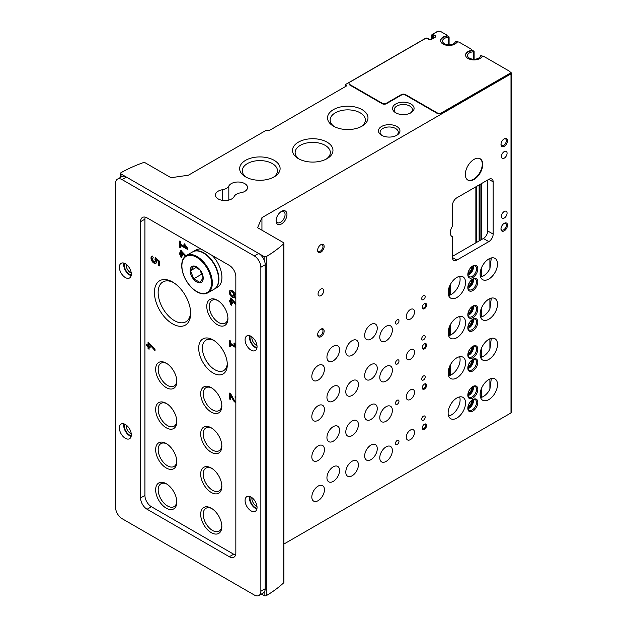 <?xml version="1.0" encoding="UTF-8"?>
<svg xmlns="http://www.w3.org/2000/svg" width="627" height="627" viewBox="0 0 627 627"><rect width="100%" height="100%" fill="white"/><g stroke="black" fill="none" stroke-linecap="round" stroke-linejoin="round"><path stroke-width="0.94" d="M235.838 298.577A3.198 1.85 60 0 1 234.153 297.214A3.934 2.273 60 0 1 234.067 297.261A3.934 2.273 60 0 1 230.133 294.988A3.934 2.273 60 0 1 230.133 290.442A3.934 2.273 60 0 1 234.153 292.864A3.198 1.85 60 0 1 235.838 293.452M180.333 245.282L180.333 247.689L179.283 247.085L179.283 241.058L180.333 241.661L180.333 244.075L186.148 247.43L183.93 244.365L184.424 243.832L187.638 248.292L187.638 249.499L180.333 245.282L180.984 244.898L187.638 248.747M235.838 347.656L230.36 344.489L230.36 346.903L229.317 346.3L229.317 340.273L230.36 340.869L230.36 343.282L235.838 346.449M235.838 346.175L233.957 343.572L234.451 343.047L235.838 344.968M149.093 349.231L149.093 347.099L150.135 347.703L150.135 346.496L149.093 345.892L149.093 344.051L155.01 350.65L155.01 349.317L148.05 341.958L148.05 345.297L146.655 344.489L146.655 345.696L148.05 346.496L148.05 348.628L149.093 349.231M235.838 396.946A3.566 2.061 60 0 0 235.141 396.429L235.141 397.636A2.093 1.207 60 0 1 235.838 398.239M235.838 402.542A3.566 2.061 60 0 1 233.307 400.277L230.36 394.947L230.36 399.493L229.317 398.89L229.317 393.066L230.744 393.889L234.067 399.893A2.093 1.207 60 0 0 235.838 401.249M131.262 435.796A7.689 4.444 60 0 1 125.847 431.102A7.689 4.444 60 0 1 124.483 424.064M256.984 508.387A7.689 4.444 60 0 1 251.568 503.685A7.689 4.444 60 0 1 250.212 496.647M131.262 275.057A7.689 4.444 60 0 1 125.847 270.355A7.689 4.444 60 0 1 124.483 263.316M256.984 347.64A7.689 4.444 60 0 1 251.568 342.938A7.689 4.444 60 0 1 250.212 335.9M213 372.94A20.236 11.686 -120 0 0 227.311 364.679A20.236 11.686 -120 0 0 213 339.897A20.236 11.686 -120 0 0 198.688 348.157A20.236 11.686 -120 0 0 213 372.94M172.543 323.845A25.629 14.797 -120 0 0 190.663 313.382A25.629 14.797 -120 0 0 172.543 281.993A25.629 14.797 -120 0 0 154.422 292.456A25.629 14.797 -120 0 0 172.543 323.845M217.35 324.684A14.962 8.637 -120 0 0 227.93 318.571A14.962 8.637 -120 0 0 217.35 300.247A14.962 8.637 -120 0 0 206.769 306.36A14.962 8.637 -120 0 0 217.35 324.684M211.26 427.841L211.26 427.841A14.962 8.637 60 0 1 221.84 446.165A14.962 8.637 60 0 1 211.26 452.271A14.962 8.637 60 0 1 200.679 433.947A14.962 8.637 60 0 1 211.26 427.841M211.26 468.024L211.26 468.024A14.962 8.637 60 0 1 221.84 486.348A14.962 8.637 60 0 1 211.26 492.461A14.962 8.637 60 0 1 200.679 474.137A14.962 8.637 60 0 1 211.26 468.024M211.26 508.215L211.26 508.215A14.962 8.637 60 0 1 221.84 526.539A14.962 8.637 60 0 1 211.26 532.644A14.962 8.637 60 0 1 200.679 514.32A14.962 8.637 60 0 1 211.26 508.215M211.26 387.651L211.26 387.651A14.962 8.637 60 0 1 221.84 405.982A14.962 8.637 60 0 1 211.26 412.088A14.962 8.637 60 0 1 200.679 393.764A14.962 8.637 60 0 1 211.26 387.651L211.26 387.651M166.233 403.349L166.233 403.349A14.962 8.637 60 0 1 176.814 421.681A14.962 8.637 60 0 1 166.233 427.786A14.962 8.637 60 0 1 155.653 409.462A14.962 8.637 60 0 1 166.233 403.349M166.233 443.54L166.233 443.54A14.962 8.637 60 0 1 176.814 461.864A14.962 8.637 60 0 1 166.233 467.969A14.962 8.637 60 0 1 155.653 449.645A14.962 8.637 60 0 1 166.233 443.54M166.233 483.723L166.233 483.723A14.962 8.637 60 0 1 176.814 502.047A14.962 8.637 60 0 1 166.233 508.16A14.962 8.637 60 0 1 155.653 489.836A14.962 8.637 60 0 1 166.233 483.723M166.233 363.166L166.233 363.166A14.962 8.637 60 0 1 176.814 381.49A14.962 8.637 60 0 1 166.233 387.596A14.962 8.637 60 0 1 155.653 369.272A14.962 8.637 60 0 1 166.233 363.166M510.237 72.168L510.997 72.607A1.536 0.886 180 0 1 511.444 73.234A1.536 0.886 180 0 1 510.997 73.861L261.945 217.647L257.587 227.695L283.475 242.641A1.536 0.886 180 0 1 283.921 243.268A1.536 0.886 180 0 1 283.694 243.731A129.193 74.589 180 0 1 266.295 256.568A1.536 0.886 180 0 1 264.108 256.576L120.995 173.953A1.536 0.886 180 0 1 120.549 173.326A1.536 0.886 180 0 1 121.011 172.691A129.193 74.589 180 0 1 143.246 162.644A1.536 0.886 180 0 1 145.143 162.777L171.022 177.715L188.421 175.207L265.636 130.62A1.536 0.886 180 0 1 267.815 130.62L268.905 130.745L346.339 86.04L346.339 85.538L346.339 86.04M283.921 243.268L283.921 582.342A1.536 0.886 180 0 1 283.694 582.804A129.193 74.589 180 0 1 266.295 595.642A1.536 0.886 180 0 1 264.108 595.65L261.381 594.075M158.317 261.443L156.484 259.852A4.06 2.343 60 0 1 155.911 263.262A4.06 2.343 60 0 1 151.852 260.918A4.06 2.343 60 0 1 151.852 256.231A4.06 2.343 60 0 1 152.502 256.043L153.356 257.956A1.967 1.136 60 0 0 152.894 258.042A1.967 1.136 60 0 0 152.894 260.315A1.967 1.136 60 0 0 154.861 261.451A1.967 1.136 60 0 0 154.924 259.288L155.41 257.681L159.36 261.098L159.36 265.926L158.317 265.323L158.317 261.443L158.968 261.067L157.134 259.476L156.484 259.852M185.239 256.302L181.72 252.367L181.72 254.217L182.763 254.821L182.763 256.028L181.72 255.424L181.72 257.556L180.678 256.952L180.678 254.821L179.283 254.021L179.283 252.814L180.678 253.614L180.678 250.283L185.953 255.761M235.838 304.651L231.747 300.09L231.747 301.94L232.797 302.543L232.797 303.75L231.747 303.147L231.747 305.278L230.705 304.675L230.705 302.543L229.317 301.744L229.317 300.537L230.705 301.336L230.705 298.005L235.838 303.327M446.581 35.418L448.908 36.758L448.517 37.361A6.458 3.731 180 0 0 442.544 41.084A6.458 3.731 180 0 0 448.76 44.807A6.458 3.731 180 0 0 455.445 41.366L456.495 41.139L457.969 41.985M446.518 35.535A1.536 0.886 180 0 1 446.581 35.786A1.536 0.886 180 0 1 445.656 36.601A8.457 4.883 180 0 0 440.554 40.833M471.598 49.854L473.926 51.202L473.534 51.806A6.458 3.731 180 0 0 467.562 55.529A6.458 3.731 180 0 0 473.777 59.251A6.458 3.731 180 0 0 480.462 55.803L481.505 55.584L482.978 56.43M471.535 49.972A1.536 0.886 180 0 1 471.598 50.223A1.536 0.886 180 0 1 470.665 51.038A8.457 4.883 180 0 0 465.571 55.278M234.153 196.517A9.538 5.502 180 0 1 223.674 200.499A9.538 5.502 180 0 1 215.429 195.044A9.538 5.502 180 0 1 222.413 189.738A9.225 5.329 180 0 0 228.824 186.039A9.538 5.502 180 0 1 239.302 182.057A9.538 5.502 180 0 1 247.547 187.512A9.538 5.502 180 0 1 240.572 192.818A9.225 5.329 180 0 0 234.153 196.517M346.339 85.538L346.12 85.413A1.536 0.886 180 0 1 345.665 84.786A1.536 0.886 180 0 1 346.12 84.159L425.514 38.318A1.536 0.886 180 0 1 427.685 38.318L428.774 38.952A1.536 0.886 180 0 0 430.953 38.952L433.343 37.565L433.343 36.311A1.536 0.886 180 0 1 433.79 36.938A1.536 0.886 180 0 1 433.343 37.565M433.343 36.311L432.254 35.684A1.536 0.886 180 0 1 431.807 35.057A1.536 0.886 180 0 1 432.254 34.43L437.474 31.413A1.536 0.886 180 0 1 439.527 31.35M445.656 36.1A8.457 4.883 180 0 0 440.546 40.583A8.457 4.883 180 0 0 447.294 45.363A8.457 4.883 180 0 0 456.769 42.518A1.536 0.886 180 0 1 459.27 42.236L471.143 49.094A1.536 0.886 180 0 1 471.598 49.721A1.536 0.886 180 0 1 470.665 50.536A8.457 4.883 180 0 0 465.555 55.027A8.457 4.883 180 0 0 472.311 59.808A8.457 4.883 180 0 0 481.787 56.955A1.536 0.886 180 0 1 484.287 56.681L509.367 71.157A3.072 1.779 180 0 1 510.268 72.418A3.072 1.779 180 0 1 509.367 73.672L441.502 112.852A3.072 1.779 180 0 1 437.152 112.852L405.606 94.646A3.072 1.779 180 0 0 401.256 94.646L386.467 103.181A3.072 1.779 180 0 1 382.117 103.181L349.929 84.598A3.072 1.779 180 0 1 349.027 83.344A3.072 1.779 180 0 1 349.929 82.082L425.184 38.631A1.536 0.886 180 0 1 427.363 38.631L428.554 39.329A2.155 1.246 180 0 0 431.603 39.329L435.083 37.314A2.155 1.246 180 0 0 435.71 36.437A2.155 1.246 180 0 0 435.083 35.559L433.884 34.869A1.536 0.886 180 0 1 433.437 34.242A1.536 0.886 180 0 1 433.884 33.615L436.933 31.852A3.072 1.779 180 0 1 441.283 31.852L446.134 34.657A1.536 0.886 180 0 1 446.581 35.284A1.536 0.886 180 0 1 445.656 36.1L445.656 36.601M511.444 73.234L511.444 412.307A1.536 0.886 180 0 1 510.997 412.934L283.921 544.032M425.184 336.793A2.461 1.419 120 0 0 424.675 335.664A2.461 1.419 120 0 0 422.214 337.083A2.461 1.419 120 0 0 422.214 339.928A2.461 1.419 120 0 0 424.111 339.27A2.461 1.419 120 0 0 425.184 336.793M425.184 376.976A2.461 1.419 120 0 0 424.675 375.855A2.461 1.419 120 0 0 422.214 377.274A2.461 1.419 120 0 0 422.214 380.111A2.461 1.419 120 0 0 424.111 379.453A2.461 1.419 120 0 0 425.184 376.976M425.184 417.167A2.461 1.419 120 0 0 424.675 416.038A2.461 1.419 120 0 0 422.214 417.457A2.461 1.419 120 0 0 422.214 420.302A2.461 1.419 120 0 0 424.111 419.643A2.461 1.419 120 0 0 425.184 417.167M425.184 296.602A2.461 1.419 120 0 0 424.675 295.482A2.461 1.419 120 0 0 422.214 296.9A2.461 1.419 120 0 0 422.214 299.745A2.461 1.419 120 0 0 424.111 299.079A2.461 1.419 120 0 0 425.184 296.602M398.976 361.066A2.461 1.419 120 0 0 398.466 359.937A2.461 1.419 120 0 0 396.005 361.364A2.461 1.419 120 0 0 396.005 364.201A2.461 1.419 120 0 0 397.902 363.542A2.461 1.419 120 0 0 398.976 361.066M398.976 401.256A2.461 1.419 120 0 0 398.466 400.128A2.461 1.419 120 0 0 396.005 401.546A2.461 1.419 120 0 0 396.005 404.391A2.461 1.419 120 0 0 397.902 403.733A2.461 1.419 120 0 0 398.976 401.256M398.976 441.439A2.461 1.419 120 0 0 398.466 440.311A2.461 1.419 120 0 0 396.005 441.737A2.461 1.419 120 0 0 396.005 444.574A2.461 1.419 120 0 0 397.902 443.916A2.461 1.419 120 0 0 398.976 441.439M398.976 320.883A2.461 1.419 120 0 0 398.466 319.754A2.461 1.419 120 0 0 396.005 321.173A2.461 1.419 120 0 0 396.005 324.018A2.461 1.419 120 0 0 397.902 323.36A2.461 1.419 120 0 0 398.976 320.883M414.525 352.092A5.847 3.378 120 0 0 413.318 349.411A5.847 3.378 120 0 0 407.472 352.789A5.847 3.378 120 0 0 407.472 359.537A5.847 3.378 120 0 0 411.978 357.97A5.847 3.378 120 0 0 414.525 352.092M414.525 392.275A5.847 3.378 120 0 0 413.318 389.602A5.847 3.378 120 0 0 407.472 392.972A5.847 3.378 120 0 0 407.472 399.72A5.847 3.378 120 0 0 411.978 398.153A5.847 3.378 120 0 0 414.525 392.275M414.525 432.458A5.847 3.378 120 0 0 413.318 429.785A5.847 3.378 120 0 0 407.472 433.163A5.847 3.378 120 0 0 407.472 439.911A5.847 3.378 120 0 0 411.978 438.344A5.847 3.378 120 0 0 414.525 432.458M414.525 311.901A5.847 3.378 120 0 0 413.318 309.229A5.847 3.378 120 0 0 407.472 312.599A5.847 3.378 120 0 0 407.472 319.347A5.847 3.378 120 0 0 411.978 317.787A5.847 3.378 120 0 0 414.525 311.901M324.433 409.376A8.919 5.149 120 0 0 322.584 405.293A8.919 5.149 120 0 0 313.665 410.442A8.919 5.149 120 0 0 313.665 420.748A8.919 5.149 120 0 0 320.538 418.358A8.919 5.149 120 0 0 324.433 409.376M324.433 449.567A8.919 5.149 120 0 0 322.584 445.483A8.919 5.149 120 0 0 313.665 450.633A8.919 5.149 120 0 0 313.665 460.931A8.919 5.149 120 0 0 320.538 458.541A8.919 5.149 120 0 0 324.433 449.567M324.433 489.75A8.919 5.149 120 0 0 322.584 485.666A8.919 5.149 120 0 0 313.665 490.816A8.919 5.149 120 0 0 313.665 501.114A8.919 5.149 120 0 0 320.538 498.731A8.919 5.149 120 0 0 324.433 489.75M324.433 369.193A8.919 5.149 120 0 0 322.584 365.11A8.919 5.149 120 0 0 313.665 370.259A8.919 5.149 120 0 0 313.665 380.558A8.919 5.149 120 0 0 320.538 378.167A8.919 5.149 120 0 0 324.433 369.193M392.384 370.149A8.919 5.149 120 0 0 390.535 366.066A8.919 5.149 120 0 0 381.616 371.215A8.919 5.149 120 0 0 381.616 381.514A8.919 5.149 120 0 0 388.489 379.123A8.919 5.149 120 0 0 392.384 370.149M392.384 410.332A8.919 5.149 120 0 0 390.535 406.249A8.919 5.149 120 0 0 381.616 411.398A8.919 5.149 120 0 0 381.616 421.697A8.919 5.149 120 0 0 388.489 419.314A8.919 5.149 120 0 0 392.384 410.332M392.384 450.515A8.919 5.149 120 0 0 390.535 446.432A8.919 5.149 120 0 0 381.616 451.589A8.919 5.149 120 0 0 381.616 461.887A8.919 5.149 120 0 0 388.489 459.497A8.919 5.149 120 0 0 392.384 450.515M392.384 329.959A8.919 5.149 120 0 0 390.535 325.875A8.919 5.149 120 0 0 381.616 331.025A8.919 5.149 120 0 0 381.616 341.331A8.919 5.149 120 0 0 388.489 338.941A8.919 5.149 120 0 0 392.384 329.959M339.552 390.104A8.919 5.149 120 0 0 337.702 386.02A8.919 5.149 120 0 0 328.783 391.17A8.919 5.149 120 0 0 328.783 401.468A8.919 5.149 120 0 0 335.657 399.078A8.919 5.149 120 0 0 339.552 390.104M339.552 430.287A8.919 5.149 120 0 0 337.702 426.203A8.919 5.149 120 0 0 328.783 431.352A8.919 5.149 120 0 0 328.783 441.659A8.919 5.149 120 0 0 335.657 439.268A8.919 5.149 120 0 0 339.552 430.287M339.552 470.477A8.919 5.149 120 0 0 337.702 466.386A8.919 5.149 120 0 0 328.783 471.543A8.919 5.149 120 0 0 328.783 481.842A8.919 5.149 120 0 0 335.657 479.451A8.919 5.149 120 0 0 339.552 470.477M339.552 349.913A8.919 5.149 120 0 0 337.702 345.83A8.919 5.149 120 0 0 328.783 350.979A8.919 5.149 120 0 0 328.783 361.285A8.919 5.149 120 0 0 335.657 358.895A8.919 5.149 120 0 0 339.552 349.913M377.266 368.323A8.919 5.149 120 0 0 375.416 364.24A8.919 5.149 120 0 0 366.497 369.389A8.919 5.149 120 0 0 366.497 379.696A8.919 5.149 120 0 0 373.371 377.305A8.919 5.149 120 0 0 377.266 368.323M377.266 408.514A8.919 5.149 120 0 0 375.416 404.431A8.919 5.149 120 0 0 366.497 409.58A8.919 5.149 120 0 0 366.497 419.878A8.919 5.149 120 0 0 373.371 417.488A8.919 5.149 120 0 0 377.266 408.514M377.266 448.697A8.919 5.149 120 0 0 375.416 444.614A8.919 5.149 120 0 0 366.497 449.763A8.919 5.149 120 0 0 366.497 460.069A8.919 5.149 120 0 0 373.371 457.679A8.919 5.149 120 0 0 377.266 448.697M377.266 328.14A8.919 5.149 120 0 0 375.416 324.057A8.919 5.149 120 0 0 366.497 329.206A8.919 5.149 120 0 0 366.497 339.505A8.919 5.149 120 0 0 373.371 337.114A8.919 5.149 120 0 0 377.266 328.14M358.409 384.484A8.919 5.149 120 0 0 356.559 380.401A8.919 5.149 120 0 0 347.64 385.558A8.919 5.149 120 0 0 347.64 395.856A8.919 5.149 120 0 0 354.514 393.466A8.919 5.149 120 0 0 358.409 384.484M358.409 424.675A8.919 5.149 120 0 0 356.559 420.592A8.919 5.149 120 0 0 347.64 425.741A8.919 5.149 120 0 0 347.64 436.039A8.919 5.149 120 0 0 354.514 433.649A8.919 5.149 120 0 0 358.409 424.675M358.409 464.858A8.919 5.149 120 0 0 356.559 460.774A8.919 5.149 120 0 0 347.64 465.924A8.919 5.149 120 0 0 347.64 476.23A8.919 5.149 120 0 0 354.514 473.84A8.919 5.149 120 0 0 358.409 464.858M358.409 344.301A8.919 5.149 120 0 0 356.559 340.218A8.919 5.149 120 0 0 347.64 345.367A8.919 5.149 120 0 0 347.64 355.666A8.919 5.149 120 0 0 354.514 353.275A8.919 5.149 120 0 0 358.409 344.301M281.515 211.37A7.689 4.444 -60 0 1 286.954 214.512A7.689 4.444 -60 0 1 281.515 223.933A7.689 4.444 -60 0 1 276.076 220.79A7.689 4.444 -60 0 1 281.515 211.37L281.515 211.37M452.482 226.135A8.457 4.883 120 0 0 452.059 236.591A8.457 4.883 120 0 0 452.482 236.794L452.482 257.587A6.152 3.55 120 0 0 453.76 260.401A6.152 3.55 120 0 0 456.832 260.095L488.809 241.638A6.152 3.55 120 0 0 493.159 234.106L493.159 181.861A6.152 3.55 120 0 0 491.881 179.048A6.152 3.55 120 0 0 488.809 179.353L456.832 197.811A6.152 3.55 120 0 0 452.482 205.342L452.482 226.135M504.249 151.593A3.997 2.312 -60 0 1 506.255 151.397A3.997 2.312 -60 0 1 506.255 156.013A3.997 2.312 -60 0 1 502.251 158.325A3.997 2.312 -60 0 1 501.639 155.12A3.997 2.312 -60 0 1 504.249 151.593M504.249 211.503A3.997 2.312 -60 0 1 506.255 211.299A3.997 2.312 -60 0 1 506.255 215.915A3.997 2.312 -60 0 1 502.251 218.227A3.997 2.312 -60 0 1 501.639 215.022A3.997 2.312 -60 0 1 504.249 211.503M320.891 289.11A3.997 2.312 -60 0 1 322.889 288.906A3.997 2.312 -60 0 1 322.889 293.53A3.997 2.312 -60 0 1 318.892 295.834A3.997 2.312 -60 0 1 318.273 292.629A3.997 2.312 -60 0 1 320.891 289.11M504.249 138.786A4.616 2.665 -60 0 1 507.517 140.667A4.616 2.665 -60 0 1 504.249 146.318A4.616 2.665 -60 0 1 500.989 144.437A4.616 2.665 -60 0 1 504.249 138.786L504.249 138.786M320.891 329.167A4.616 2.665 -60 0 1 324.151 331.056A4.616 2.665 -60 0 1 320.891 336.707A4.616 2.665 -60 0 1 317.623 334.818A4.616 2.665 -60 0 1 320.891 329.167L320.891 329.167M504.249 223.306A4.616 2.665 -60 0 1 507.517 225.187A4.616 2.665 -60 0 1 504.249 230.838A4.616 2.665 -60 0 1 500.989 228.957A4.616 2.665 -60 0 1 504.249 223.306L504.249 223.306M320.891 244.648A4.616 2.665 -60 0 1 324.151 246.536A4.616 2.665 -60 0 1 320.891 252.187A4.616 2.665 -60 0 1 317.623 250.306A4.616 2.665 -60 0 1 320.891 244.648L320.891 244.648M482.719 164.407A12.305 7.101 120 0 0 480.172 158.772A12.305 7.101 120 0 0 467.867 165.873A12.305 7.101 120 0 0 467.867 180.082A12.305 7.101 120 0 0 477.351 176.79A12.305 7.101 120 0 0 482.719 164.407M424.424 348.886A3.072 1.779 120 0 0 426.603 345.116A3.072 1.779 120 0 0 424.424 343.862A3.072 1.779 120 0 0 422.253 347.632A3.072 1.779 120 0 0 424.424 348.886M424.424 389.069A3.072 1.779 120 0 0 426.603 385.307A3.072 1.779 120 0 0 424.424 384.045A3.072 1.779 120 0 0 422.253 387.815A3.072 1.779 120 0 0 424.424 389.069M424.424 429.26A3.072 1.779 120 0 0 426.603 425.49A3.072 1.779 120 0 0 424.424 424.236A3.072 1.779 120 0 0 422.253 428.006A3.072 1.779 120 0 0 424.424 429.26M424.424 308.696A3.072 1.779 120 0 0 426.603 304.934A3.072 1.779 120 0 0 424.424 303.68A3.072 1.779 120 0 0 422.253 307.442A3.072 1.779 120 0 0 424.424 308.696M472.821 330.742A7.077 4.083 120 0 0 477.821 322.074A7.077 4.083 120 0 0 472.821 319.182A7.077 4.083 120 0 0 467.82 327.85A7.077 4.083 120 0 0 472.821 330.742M472.821 370.925A7.077 4.083 120 0 0 477.821 362.257A7.077 4.083 120 0 0 472.821 359.373A7.077 4.083 120 0 0 467.82 368.041A7.077 4.083 120 0 0 472.821 370.925M472.821 411.116A7.077 4.083 120 0 0 477.821 402.448A7.077 4.083 120 0 0 472.821 399.556A7.077 4.083 120 0 0 467.82 408.224A7.077 4.083 120 0 0 472.821 411.116M472.821 290.552A7.077 4.083 120 0 0 477.821 281.891A7.077 4.083 120 0 0 472.821 278.999A7.077 4.083 120 0 0 467.82 287.668A7.077 4.083 120 0 0 472.821 290.552M472.821 317.677A7.077 4.083 120 0 0 477.821 309.017A7.077 4.083 120 0 0 472.821 306.125A7.077 4.083 120 0 0 467.82 314.793A7.077 4.083 120 0 0 472.821 317.677M472.821 357.868A7.077 4.083 120 0 0 477.821 349.2A7.077 4.083 120 0 0 472.821 346.316A7.077 4.083 120 0 0 467.82 354.976A7.077 4.083 120 0 0 472.821 357.868M472.821 398.051A7.077 4.083 120 0 0 477.821 389.383A7.077 4.083 120 0 0 472.821 386.498A7.077 4.083 120 0 0 467.82 395.167A7.077 4.083 120 0 0 472.821 398.051M472.821 277.495A7.077 4.083 120 0 0 477.821 268.826A7.077 4.083 120 0 0 472.821 265.942A7.077 4.083 120 0 0 467.82 274.602A7.077 4.083 120 0 0 472.821 277.495M465.532 322.639A12.305 7.101 120 0 0 462.985 317.003A12.305 7.101 120 0 0 450.876 323.775A12.305 7.101 120 0 0 450.311 338.078A12.305 7.101 120 0 0 450.68 338.321A12.305 7.101 120 0 0 460.163 335.022A12.305 7.101 120 0 0 465.532 322.639M465.532 362.821A12.305 7.101 120 0 0 462.985 357.194A12.305 7.101 120 0 0 450.876 363.966A12.305 7.101 120 0 0 450.311 378.261A12.305 7.101 120 0 0 450.68 378.504A12.305 7.101 120 0 0 460.163 375.205A12.305 7.101 120 0 0 465.532 362.821M465.532 403.012A12.305 7.101 120 0 0 462.985 397.377A12.305 7.101 120 0 0 450.876 404.149A12.305 7.101 120 0 0 450.311 418.444A12.305 7.101 120 0 0 450.68 418.687A12.305 7.101 120 0 0 460.163 415.395A12.305 7.101 120 0 0 465.532 403.012M465.532 282.456A12.305 7.101 120 0 0 462.985 276.82A12.305 7.101 120 0 0 450.876 283.592A12.305 7.101 120 0 0 450.311 297.888A12.305 7.101 120 0 0 450.68 298.131A12.305 7.101 120 0 0 460.163 294.839A12.305 7.101 120 0 0 465.532 282.456M497.509 304.181A12.305 7.101 120 0 0 494.962 298.546A12.305 7.101 120 0 0 482.657 305.647A12.305 7.101 120 0 0 482.657 319.856A12.305 7.101 120 0 0 495.338 312.081A12.305 7.101 120 0 0 497.509 304.181M497.509 344.364A12.305 7.101 120 0 0 494.962 338.729A12.305 7.101 120 0 0 482.657 345.838A12.305 7.101 120 0 0 482.657 360.047A12.305 7.101 120 0 0 495.338 352.264A12.305 7.101 120 0 0 497.509 344.364M497.509 384.555A12.305 7.101 120 0 0 494.962 378.92A12.305 7.101 120 0 0 482.657 386.02A12.305 7.101 120 0 0 482.657 400.23A12.305 7.101 120 0 0 495.338 392.455A12.305 7.101 120 0 0 497.509 384.555M497.509 263.991A12.305 7.101 120 0 0 494.962 258.363A12.305 7.101 120 0 0 482.657 265.464A12.305 7.101 120 0 0 482.657 279.673A12.305 7.101 120 0 0 495.338 271.891A12.305 7.101 120 0 0 497.509 263.991M261.945 230.211L261.945 217.647M487.72 179.98L487.72 230.963A6.152 3.55 -60 0 1 483.37 238.503L452.482 256.333M491.309 257.948L489.899 268.756A12.305 7.101 -60 0 1 480.572 277.009M491.309 298.138L489.899 308.939A12.305 7.101 -60 0 1 480.572 317.191M491.309 338.321L489.899 349.129A12.305 7.101 -60 0 1 480.572 357.374M491.309 378.504L489.899 389.312A12.305 7.101 -60 0 1 480.572 397.565M459.638 396.907A12.305 7.101 -60 0 1 457.545 408.443A12.305 7.101 -60 0 1 448.595 416.022M459.638 356.716A12.305 7.101 -60 0 1 457.545 368.261A12.305 7.101 -60 0 1 448.595 375.839M459.638 316.533A12.305 7.101 -60 0 1 457.545 328.078A12.305 7.101 -60 0 1 448.595 335.649M459.638 276.35A12.305 7.101 -60 0 1 457.545 287.887A12.305 7.101 -60 0 1 448.595 295.466M470.023 321.792A4.154 2.398 -60 0 1 468.675 324.12M470.023 361.983A4.154 2.398 -60 0 1 468.675 364.311M470.023 402.166A4.154 2.398 -60 0 1 468.675 404.493M470.023 281.609A4.154 2.398 -60 0 1 468.675 283.937M470.023 308.735A4.154 2.398 -60 0 1 468.675 311.063M470.023 348.918A4.154 2.398 -60 0 1 468.675 351.245M470.023 389.108A4.154 2.398 -60 0 1 468.675 391.436M470.023 268.544A4.154 2.398 -60 0 1 468.675 270.872M410.936 104.004A10.769 6.215 180 0 1 410.936 112.789A10.769 6.215 180 0 1 395.715 112.789A10.769 6.215 180 0 1 395.715 104.004A10.769 6.215 180 0 1 410.936 104.004M396.797 126.482A10.769 6.215 180 0 1 396.797 135.267A10.769 6.215 180 0 1 381.577 135.267A10.769 6.215 180 0 1 381.577 126.482A10.769 6.215 180 0 1 396.797 126.482M362.061 109.615A20.236 11.686 180 0 1 362.061 126.137A20.236 11.686 180 0 1 333.439 126.137A20.236 11.686 180 0 1 333.439 109.615A20.236 11.686 180 0 1 362.061 109.615M327.043 142.141A20.236 11.686 180 0 1 327.043 158.662A20.236 11.686 180 0 1 298.421 158.662A20.236 11.686 180 0 1 298.421 142.141A20.236 11.686 180 0 1 327.043 142.141M274.187 160.347A20.236 11.686 180 0 1 274.187 176.869A20.236 11.686 180 0 1 245.565 176.869A20.236 11.686 180 0 1 245.565 160.347A20.236 11.686 180 0 1 274.187 160.347M510.237 72.669A3.072 1.779 180 0 1 510.268 72.92A3.072 1.779 180 0 1 509.367 74.174L441.502 113.354A3.072 1.779 180 0 1 437.152 113.354L405.606 95.147A3.072 1.779 180 0 0 401.256 95.147L386.467 103.682A3.072 1.779 180 0 1 382.117 103.682L349.929 85.1A3.072 1.779 180 0 1 349.027 83.846A3.072 1.779 180 0 1 349.059 83.595M435.083 35.559L435.083 36.06A2.155 1.246 180 0 1 435.671 36.687M435.083 36.06L433.884 35.371A1.536 0.886 180 0 1 433.437 34.744A1.536 0.886 180 0 1 433.5 34.493M246.56 177.41A17.603 10.165 180 0 1 242.273 170.763A17.603 10.165 180 0 1 253.136 161.374A17.603 10.165 180 0 1 272.322 163.576A17.603 10.165 180 0 1 277.479 170.763A17.603 10.165 180 0 1 273.192 177.41M299.416 159.203A17.603 10.165 180 0 1 295.129 152.549A17.603 10.165 180 0 1 305.992 143.16A17.603 10.165 180 0 1 325.178 145.362A17.603 10.165 180 0 1 330.335 152.549A17.603 10.165 180 0 1 326.048 159.203M334.434 126.678A17.603 10.165 180 0 1 330.147 120.023A17.603 10.165 180 0 1 341.017 110.634A17.603 10.165 180 0 1 360.196 112.836A17.603 10.165 180 0 1 365.353 120.023A17.603 10.165 180 0 1 361.066 126.678M382.211 135.612A9.099 5.251 180 0 1 380.087 132.234A9.099 5.251 180 0 1 385.707 127.383A9.099 5.251 180 0 1 395.621 128.519A9.099 5.251 180 0 1 398.286 132.234A9.099 5.251 180 0 1 396.162 135.612M396.35 113.126A9.099 5.251 180 0 1 394.226 109.756A9.099 5.251 180 0 1 399.846 104.897A9.099 5.251 180 0 1 409.76 106.041A9.099 5.251 180 0 1 412.425 109.756A9.099 5.251 180 0 1 410.301 113.126M467.985 273.027A4.154 2.398 120 0 0 468.69 272.721A4.154 2.398 120 0 0 471.543 266.875M467.852 273.921A4.765 2.751 120 0 0 469.121 273.474A4.765 2.751 120 0 0 472.249 266.31M467.977 275.088A6.152 3.55 120 0 0 469.121 274.602A6.152 3.55 120 0 0 473.322 265.832M467.828 274.211A6.152 3.55 120 0 0 469.09 276.664A6.152 3.55 120 0 0 472.17 276.366A6.152 3.55 120 0 0 476.191 270.942A6.152 3.55 120 0 0 475.242 266.013A6.152 3.55 120 0 0 472.484 266.146M467.985 393.584A4.154 2.398 120 0 0 468.69 393.278A4.154 2.398 120 0 0 471.543 387.431M467.852 394.477A4.765 2.751 120 0 0 469.121 394.03A4.765 2.751 120 0 0 472.249 386.867M467.977 395.645A6.152 3.55 120 0 0 469.121 395.167A6.152 3.55 120 0 0 473.322 386.389M467.828 394.767A6.152 3.55 120 0 0 469.09 397.228A6.152 3.55 120 0 0 472.17 396.922A6.152 3.55 120 0 0 476.191 391.499A6.152 3.55 120 0 0 475.242 386.569A6.152 3.55 120 0 0 472.484 386.71M467.985 353.401A4.154 2.398 120 0 0 468.69 353.095A4.154 2.398 120 0 0 471.543 347.248M467.852 354.294A4.765 2.751 120 0 0 469.121 353.847A4.765 2.751 120 0 0 472.249 346.684M467.977 355.462A6.152 3.55 120 0 0 469.121 354.976A6.152 3.55 120 0 0 473.322 346.206M467.828 354.584A6.152 3.55 120 0 0 469.09 357.037A6.152 3.55 120 0 0 472.17 356.732A6.152 3.55 120 0 0 476.191 351.316A6.152 3.55 120 0 0 475.242 346.386A6.152 3.55 120 0 0 472.484 346.519M467.985 313.218A4.154 2.398 120 0 0 468.69 312.904A4.154 2.398 120 0 0 471.543 307.058M467.852 314.103A4.765 2.751 120 0 0 469.121 313.657A4.765 2.751 120 0 0 472.249 306.493M467.977 315.279A6.152 3.55 120 0 0 469.121 314.793A6.152 3.55 120 0 0 473.322 306.015M467.828 314.393A6.152 3.55 120 0 0 469.09 316.854A6.152 3.55 120 0 0 472.17 316.549A6.152 3.55 120 0 0 476.191 311.125A6.152 3.55 120 0 0 475.242 306.195A6.152 3.55 120 0 0 472.484 306.337M467.985 286.084A4.154 2.398 120 0 0 468.69 285.779A4.154 2.398 120 0 0 471.543 279.932M467.852 286.978A4.765 2.751 120 0 0 469.121 286.531A4.765 2.751 120 0 0 472.249 279.368M467.977 288.154A6.152 3.55 120 0 0 469.121 287.668A6.152 3.55 120 0 0 473.322 278.89M467.828 287.268A6.152 3.55 120 0 0 469.09 289.729A6.152 3.55 120 0 0 472.17 289.423A6.152 3.55 120 0 0 476.191 284A6.152 3.55 120 0 0 475.242 279.07A6.152 3.55 120 0 0 472.484 279.211M467.985 406.649A4.154 2.398 120 0 0 468.69 406.343A4.154 2.398 120 0 0 471.543 400.488M467.852 407.542A4.765 2.751 120 0 0 469.121 407.095A4.765 2.751 120 0 0 472.249 399.932M467.977 408.71A6.152 3.55 120 0 0 469.121 408.224A6.152 3.55 120 0 0 473.322 399.454M467.828 407.824A6.152 3.55 120 0 0 469.09 410.285A6.152 3.55 120 0 0 472.17 409.98A6.152 3.55 120 0 0 476.191 404.564A6.152 3.55 120 0 0 475.242 399.634A6.152 3.55 120 0 0 472.484 399.767M467.985 366.458A4.154 2.398 120 0 0 468.69 366.152A4.154 2.398 120 0 0 471.543 360.306M467.852 367.351A4.765 2.751 120 0 0 469.121 366.905A4.765 2.751 120 0 0 472.249 359.741M467.977 368.519A6.152 3.55 120 0 0 469.121 368.041A6.152 3.55 120 0 0 473.322 359.263M467.828 367.641A6.152 3.55 120 0 0 469.09 370.102A6.152 3.55 120 0 0 472.17 369.797A6.152 3.55 120 0 0 476.191 364.373A6.152 3.55 120 0 0 475.242 359.443A6.152 3.55 120 0 0 472.484 359.577M467.985 326.275A4.154 2.398 120 0 0 468.69 325.969A4.154 2.398 120 0 0 471.543 320.115M467.852 327.169A4.765 2.751 120 0 0 469.121 326.722A4.765 2.751 120 0 0 472.249 319.558M467.977 328.336A6.152 3.55 120 0 0 469.121 327.85A6.152 3.55 120 0 0 473.322 319.08M467.828 327.451A6.152 3.55 120 0 0 469.09 329.912A6.152 3.55 120 0 0 472.17 329.606A6.152 3.55 120 0 0 476.191 324.19A6.152 3.55 120 0 0 475.242 319.261A6.152 3.55 120 0 0 472.484 319.394M422.261 307.144A2.414 1.395 120 0 0 422.747 308.006A2.414 1.395 120 0 0 423.954 307.881A2.414 1.395 120 0 0 425.529 305.757A2.414 1.395 120 0 0 425.161 303.829A2.414 1.395 120 0 0 424.173 303.836M422.261 427.708A2.414 1.395 120 0 0 422.747 428.562A2.414 1.395 120 0 0 423.954 428.445A2.414 1.395 120 0 0 425.529 426.321A2.414 1.395 120 0 0 425.161 424.385A2.414 1.395 120 0 0 424.173 424.393M422.261 387.517A2.414 1.395 120 0 0 422.747 388.379A2.414 1.395 120 0 0 423.954 388.254A2.414 1.395 120 0 0 425.529 386.13A2.414 1.395 120 0 0 425.161 384.202A2.414 1.395 120 0 0 424.173 384.21M422.261 347.334A2.414 1.395 120 0 0 422.747 348.189A2.414 1.395 120 0 0 423.954 348.071A2.414 1.395 120 0 0 425.529 345.947A2.414 1.395 120 0 0 425.161 344.011A2.414 1.395 120 0 0 424.173 344.027M467.656 179.949A12.305 7.101 120 0 0 477.053 176.383A12.305 7.101 120 0 0 482.281 164.156A12.305 7.101 120 0 0 479.945 158.655M320.577 244.843A3.786 2.187 -60 0 1 322.192 244.804A3.786 2.187 -60 0 1 322.192 249.17A3.786 2.187 -60 0 1 318.406 251.356A3.786 2.187 -60 0 1 317.638 249.938M503.943 223.502A3.786 2.187 -60 0 1 505.558 223.455A3.786 2.187 -60 0 1 505.558 227.82A3.786 2.187 -60 0 1 501.772 230.007A3.786 2.187 -60 0 1 501.004 228.589M320.577 329.363A3.786 2.187 -60 0 1 322.192 329.324A3.786 2.187 -60 0 1 322.192 333.689A3.786 2.187 -60 0 1 318.406 335.868A3.786 2.187 -60 0 1 317.638 334.457M503.943 138.982A3.786 2.187 -60 0 1 505.558 138.935A3.786 2.187 -60 0 1 505.558 143.309A3.786 2.187 -60 0 1 501.772 145.488A3.786 2.187 -60 0 1 501.004 144.069M451.675 236.324L452.482 236.794M176.798 380.73A13.175 7.61 60 0 1 174.087 386.06A13.175 7.61 60 0 1 160.912 378.457A13.175 7.61 60 0 1 160.912 363.245A13.175 7.61 60 0 1 166.884 363.566M176.798 501.286A13.175 7.61 60 0 1 174.087 506.624A13.175 7.61 60 0 1 160.912 499.014A13.175 7.61 60 0 1 160.912 483.801A13.175 7.61 60 0 1 166.884 484.122M176.798 461.096A13.175 7.61 60 0 1 174.087 466.433A13.175 7.61 60 0 1 160.912 458.831A13.175 7.61 60 0 1 160.912 443.618A13.175 7.61 60 0 1 166.884 443.94M176.798 420.913A13.175 7.61 60 0 1 174.087 426.25A13.175 7.61 60 0 1 160.912 418.64A13.175 7.61 60 0 1 160.912 403.427A13.175 7.61 60 0 1 166.884 403.749M221.817 405.214A13.175 7.61 60 0 1 219.113 410.552A13.175 7.61 60 0 1 205.938 402.942A13.175 7.61 60 0 1 205.938 387.729A13.175 7.61 60 0 1 211.91 388.05M221.817 525.771A13.175 7.61 60 0 1 219.113 531.108A13.175 7.61 60 0 1 205.938 523.506A13.175 7.61 60 0 1 205.938 508.293A13.175 7.61 60 0 1 211.91 508.615M221.817 485.588A13.175 7.61 60 0 1 219.113 490.925A13.175 7.61 60 0 1 205.938 483.315A13.175 7.61 60 0 1 205.938 468.103A13.175 7.61 60 0 1 211.91 468.424M221.817 445.397A13.175 7.61 60 0 1 219.113 450.735A13.175 7.61 60 0 1 205.938 443.132A13.175 7.61 60 0 1 205.938 427.92A13.175 7.61 60 0 1 211.91 428.241M218 300.647A13.175 7.61 -120 0 0 212.028 300.325A13.175 7.61 -120 0 0 210.006 310.882A13.175 7.61 -120 0 0 218.611 322.49A13.175 7.61 -120 0 0 225.203 323.148A13.175 7.61 -120 0 0 227.915 317.811M173.499 282.581A22.995 13.277 -120 0 0 162.91 281.931A22.995 13.277 -120 0 0 159.383 300.357A22.995 13.277 -120 0 0 174.408 320.624A22.995 13.277 -120 0 0 185.905 321.761A22.995 13.277 -120 0 0 190.639 312.262M213.964 340.492A17.603 10.165 -120 0 0 206.064 340.1A17.603 10.165 -120 0 0 203.36 354.208A17.603 10.165 -120 0 0 214.865 369.718A17.603 10.165 -120 0 0 223.667 370.588A17.603 10.165 -120 0 0 227.28 363.55M256.992 345.681A6.356 3.668 60 0 1 251.905 336.879M131.262 273.098A6.356 3.668 60 0 1 126.184 264.296M256.992 506.428A6.356 3.668 60 0 1 251.905 497.626M131.262 433.845A6.356 3.668 60 0 1 126.184 425.043M281.021 211.683A6.356 3.668 -60 0 1 283.757 211.597A6.356 3.668 -60 0 1 283.757 218.941A6.356 3.668 -60 0 1 277.4 222.616A6.356 3.668 -60 0 1 276.099 220.21M235.799 396.907L235.141 397.636M235.838 401.907A3.566 2.061 60 0 1 233.957 399.901L231.01 394.571L230.36 394.947M230.36 398.741L229.317 398.89M229.968 398.513L229.968 393.442M150.135 346.95L149.093 347.099M149.093 348.479L148.05 348.628M148.701 348.251L148.701 346.12L148.05 346.496M148.701 346.12L147.314 345.32L146.655 345.696M147.314 345.32L147.314 344.866M148.701 342.334L148.701 344.913L148.05 345.297M155.01 349.545L149.751 343.667L149.093 344.051M156.209 263.026A4.06 2.343 60 0 1 152.502 260.542A4.06 2.343 60 0 1 152.204 256.09M154.924 259.288L155.574 258.912A1.967 1.136 60 0 1 155.52 261.075L154.861 261.451M155.574 258.912L154.924 258.943M155.574 258.567L155.794 258.01M159.36 265.174L158.317 265.323M158.968 264.947L158.968 261.067M235.838 346.903L231.01 344.113L230.36 344.489M230.36 346.143L229.317 346.3M229.968 345.924L229.968 340.649M234.576 343.22L233.957 343.572M182.763 255.275L181.72 255.424M181.72 256.804L180.678 256.952M181.328 256.576L181.328 254.444L180.678 254.821M181.328 254.444L179.941 253.645L179.283 254.021M179.941 253.645L179.941 253.19M181.328 250.659L181.328 253.237L180.678 253.614M185.827 255.847L182.371 251.991L181.72 252.367M180.333 246.936L179.283 247.085M179.941 246.709L179.941 241.434M186.76 247.077L186.148 247.43M184.55 244.005L183.93 244.365M232.797 302.998L231.747 303.147M231.747 304.526L230.705 304.675M231.355 304.299L231.355 302.167L230.705 302.543M231.355 302.167L229.968 301.36L229.317 301.744M229.968 301.36L229.968 300.913M231.355 298.381L231.355 300.96L230.705 301.336M235.838 303.546L232.405 299.714L231.747 300.09M235.838 297.856A3.198 1.85 60 0 1 234.804 296.837L234.153 297.214M235.838 297.331A1.724 0.995 60 0 1 234.38 295.936A1.724 0.995 60 0 1 234.545 294.275L235.196 293.891A1.724 0.995 60 0 1 235.838 293.875M234.545 294.275A1.724 0.995 60 0 1 235.407 294.353A1.724 0.995 60 0 1 235.838 294.698M230.995 291.939A2.218 1.278 60 0 1 232.1 292.049A2.218 1.278 60 0 1 233.542 294A2.218 1.278 60 0 1 233.205 295.772A2.218 1.278 60 0 1 230.995 294.494A2.218 1.278 60 0 1 230.995 291.939L231.645 291.555A2.218 1.278 60 0 1 232.75 291.665A2.218 1.278 60 0 1 234.31 294.51M234.184 295.027A2.218 1.278 60 0 1 233.855 295.395L233.205 295.772M234.631 296.932A3.934 2.273 60 0 1 230.908 294.823A3.934 2.273 60 0 1 230.485 290.301M125.345 277.557A8.457 4.883 -120 0 0 129.57 277.973A8.457 4.883 -120 0 0 129.57 268.207A8.457 4.883 -120 0 0 121.113 263.324A8.457 4.883 -120 0 0 119.82 270.096A8.457 4.883 -120 0 0 125.345 277.557M251.066 350.14A8.457 4.883 -120 0 0 255.299 350.556A8.457 4.883 -120 0 0 255.299 340.79A8.457 4.883 -120 0 0 246.834 335.907A8.457 4.883 -120 0 0 245.541 342.687A8.457 4.883 -120 0 0 251.066 350.14M125.345 438.297A8.457 4.883 -120 0 0 129.57 438.72A8.457 4.883 -120 0 0 129.57 428.954A8.457 4.883 -120 0 0 121.113 424.064A8.457 4.883 -120 0 0 119.82 430.843A8.457 4.883 -120 0 0 125.345 438.297M251.066 510.887A8.457 4.883 -120 0 0 255.299 511.303A8.457 4.883 -120 0 0 255.299 501.537A8.457 4.883 -120 0 0 246.834 496.655A8.457 4.883 -120 0 0 245.541 503.434A8.457 4.883 -120 0 0 251.066 510.887M254.327 255.949L122.077 179.596A9.225 5.329 -120 0 0 117.468 179.142A9.225 5.329 -120 0 0 115.556 183.366L115.556 507.368A9.225 5.329 -120 0 0 122.077 518.67L254.327 595.023A9.225 5.329 -120 0 0 258.943 595.485A9.225 5.329 -120 0 0 260.856 591.261L260.856 267.259A9.225 5.329 -120 0 0 254.327 255.949L258.677 253.441L126.427 177.088A9.225 5.329 -120 0 0 121.818 176.634L117.468 179.142M229.317 265.37L147.094 217.898A9.225 5.329 -120 0 0 142.478 217.444A9.225 5.329 -120 0 0 140.566 221.668L140.566 497.948A9.225 5.329 -120 0 0 147.094 509.257L229.317 556.721A9.225 5.329 -120 0 0 233.926 557.184A9.225 5.329 -120 0 0 235.838 552.959L235.838 276.672A9.225 5.329 -120 0 0 229.317 265.37M258.943 595.485L263.293 592.97A9.225 5.329 -120 0 0 265.205 588.745L265.205 264.743A9.225 5.329 -120 0 0 258.677 253.441M249.617 496.443A8.457 4.883 -120 0 0 255.416 508.372A8.457 4.883 -120 0 0 256.866 509.006M123.887 423.852A8.457 4.883 -120 0 0 129.695 435.789A8.457 4.883 -120 0 0 131.145 436.423M249.617 335.696A8.457 4.883 -120 0 0 255.416 347.624A8.457 4.883 -120 0 0 256.866 348.259M123.887 263.105A8.457 4.883 -120 0 0 129.695 275.041A8.457 4.883 -120 0 0 131.145 275.676M145.198 217.13A9.225 5.329 -120 0 0 144.915 219.16L144.915 495.44A9.225 5.329 -120 0 0 151.444 506.741L233.667 554.213A9.225 5.329 -120 0 0 235.556 554.981M196.69 281.946A9.225 5.329 60 0 1 190.381 268.826A9.225 5.329 60 0 1 199.95 269.775A9.225 5.329 60 0 1 202.991 280.003A9.225 5.329 60 0 1 196.69 281.946M193.688 266.24L199.966 269.869L203.109 277.957L199.966 282.424L193.688 278.796L190.553 270.707L193.688 266.24M186.352 255.518L192.591 251.913A21.53 12.43 60 0 1 214.12 264.343A21.53 12.43 60 0 1 214.12 289.212L207.89 292.809A21.53 12.43 60 0 0 207.89 267.948A21.53 12.43 60 0 0 186.352 255.518C183.147 257.509 181.603 261.138 181.728 266.404C181.971 271.334 183.601 276.311 186.611 281.319C189.511 285.975 192.904 289.462 196.815 291.774C201.055 294.157 204.747 294.51 207.89 292.809M192.755 251.819A21.53 12.43 60 0 1 192.92 251.725A21.53 12.43 60 0 1 214.45 264.155A21.53 12.43 60 0 1 214.45 289.023A21.53 12.43 60 0 1 214.285 289.118M192.92 251.725L195.93 249.993A21.53 12.43 60 0 1 201.04 249.052M212.341 255.573A21.53 12.43 60 0 1 217.459 287.284L214.45 289.023M202.137 273.921L193.688 278.796M196.431 267.306L190.553 270.707M120.995 177.104L120.995 173.953M264.108 595.65L264.108 592.288M264.108 259.939L264.108 256.576M222.413 200.35L222.413 189.738M480 240.447L480 184.432M228.824 200.076L228.824 186.039M266.295 595.642L266.295 256.568M346.12 86.165L346.12 85.413M432.254 38.192L432.254 35.684M448.517 44.799L448.517 37.361M473.534 59.244L473.534 51.806M510.997 412.934L510.997 73.861M283.694 582.804L283.694 243.731M489.899 389.312L489.899 378.982M489.899 349.129L489.899 338.792M489.899 308.939L489.899 298.609M489.899 268.756L489.899 258.418M481.301 397.385L481.301 388.826M481.301 357.202L481.301 348.636M481.301 317.011L481.301 308.453M481.301 276.828L481.301 268.262M481.301 239.694L481.301 183.68M479.13 240.948L479.13 184.941M476.739 242.328L476.739 186.321M475.869 242.829L475.869 186.822M450.742 375.103L450.742 364.193M450.742 334.92L450.742 324.002M450.742 294.729L450.742 283.819M450.742 235.054L450.742 229.882M449.441 375.628L449.441 366.826M449.441 335.445L449.441 326.643M449.441 295.254L449.441 286.453M448.571 375.761L448.571 369.483M448.571 335.57L448.571 329.3M448.571 295.388L448.571 289.11M452.482 257.587L456.832 260.095M483.37 238.503L488.809 241.638M487.72 230.963L493.159 234.106M488.809 179.353L493.159 181.861M386.467 103.181L386.467 103.682M382.117 103.181L382.117 103.682M401.256 94.646L401.256 95.147M405.606 94.646L405.606 95.147M437.152 112.852L437.152 113.354M441.502 112.852L441.502 113.354M509.367 73.672L509.367 74.174M470.665 50.536L470.665 51.038M433.884 34.869L433.884 35.371M349.929 84.598L349.929 85.1M233.957 399.901L233.307 400.277M122.077 179.596L126.427 177.088M260.856 591.261L265.205 588.745M260.856 267.259L265.205 264.743M140.566 221.668L144.915 219.16M140.566 497.948L144.915 495.44M147.094 509.257L151.444 506.741M229.317 556.721L233.667 554.213M196.69 291.492A20.918 12.078 60 0 1 183.876 258.481A20.918 12.078 60 0 1 209.496 273.27A20.918 12.078 60 0 1 196.69 291.492M120.549 177.363L120.549 173.326M345.665 86.424L345.665 84.786M431.807 38.459L431.807 35.057M449.089 44.815L449.089 37.009M474.106 59.251L474.106 51.453M481.128 397.44L481.128 389.296M481.128 357.249L481.128 349.114M481.128 317.066L481.128 308.931M481.128 276.875L481.128 268.74M481.128 239.796L481.128 183.789M450.562 375.189L450.562 364.506M450.562 335.006L450.562 324.316M450.562 294.815L450.562 284.133M450.562 234.569L450.562 230.579M510.268 72.418L510.268 72.92M471.598 49.721L471.598 50.223M446.581 35.284L446.581 35.786M433.437 34.242L433.437 34.744M349.027 83.344L349.027 83.846M153.294 257.815L152.894 258.042"/></g></svg>
